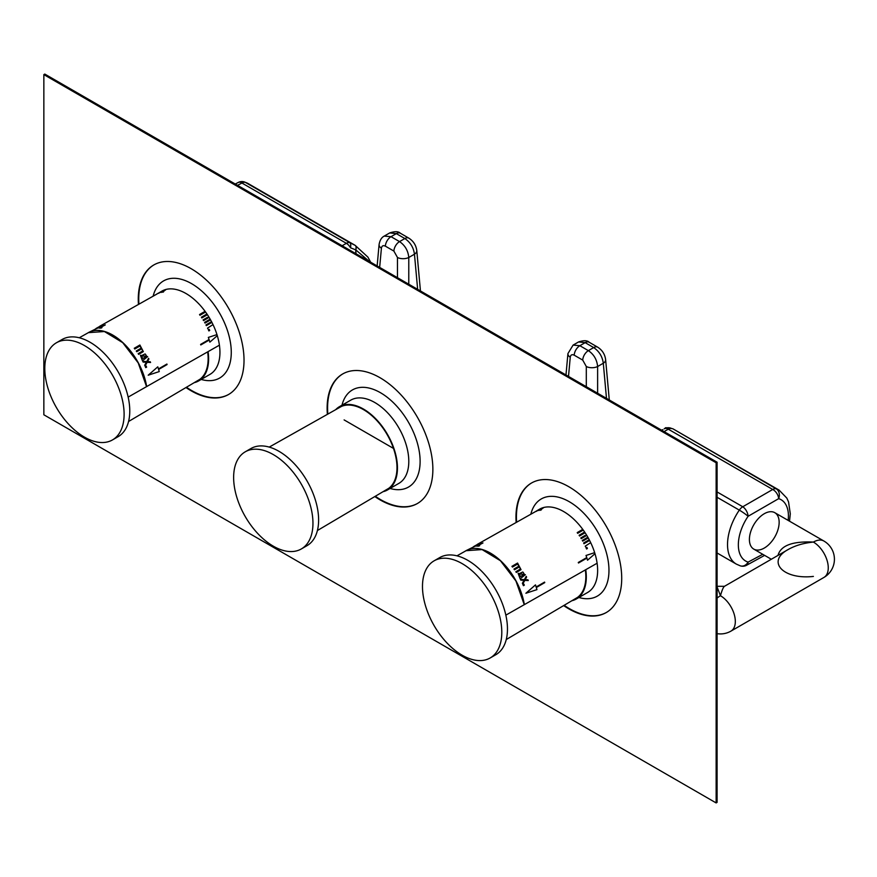 <?xml version="1.0" encoding="UTF-8"?>
<svg xmlns="http://www.w3.org/2000/svg" width="877" height="877" viewBox="0 0 877 877"><rect width="100%" height="100%" fill="white"/><g stroke="black" fill="none" stroke-linecap="round" stroke-linejoin="round"><path stroke-width="1.32" d="M664.404 428.721A8.014 7.926 69.8 0 1 665.522 428.206A8.014 8.014 0 0 0 664.295 428.787A8.014 4.626 60 0 0 664.163 428.875L664.295 428.787A8.014 4.626 60 0 1 668.296 429.182L772.725 489.476A8.014 4.867 57.3 0 1 778.666 498.651L748.103 516.29A35.42 20.445 120 0 0 738.346 544.836A35.42 20.445 120 0 0 748.103 562.113A8.014 6.49 107.3 0 1 740.374 565.873A8.014 8.014 0 0 0 746.459 565.336A8.014 4.374 -117.4 0 0 748.103 562.113L762.738 554.297M717.079 491.942L742.764 506.763L772.725 489.476A8.014 4.626 120 0 1 776.178 488.84L672.834 428.765L779.105 490.111A42.732 24.666 -60 0 0 776.178 488.84A8.014 6.49 -72.7 0 1 778.666 498.651A35.42 20.445 120 0 1 788.149 520.39M749.407 539.476A21.026 12.146 -60 0 1 771.716 511.729A21.026 12.146 -60 0 1 771.716 541.471A21.026 12.146 -60 0 1 749.407 539.476M740.374 565.873L736.373 564.13A42.732 24.666 -60 0 1 739.311 510.118A8.014 0.844 34.3 0 1 748.103 516.29A8.014 4.374 -117.4 0 0 742.764 506.763A8.014 4.626 120 0 0 739.311 510.118L717.079 497.292M672.834 428.765C666.948 427.636 664.503 427.461 665.522 428.206A8.014 7.926 69.8 0 1 671.76 428.546A8.014 4.626 -60 0 0 668.296 429.182L664.086 431.616M355.952 253.716A26.705 14.558 -76.3 0 1 355.722 249.89A8.014 3.333 -59.2 0 0 355.174 245.363A8.014 3.333 -59.2 0 0 355.141 245.341L349.824 242.677A8.014 3.344 -67.1 0 1 350.504 247.785L355.832 249.923L369.294 261.423M356.073 253.793A26.705 14.766 104 0 1 355.832 249.923A8.014 3.409 -59.1 0 0 355.229 245.407A8.014 3.409 -59.1 0 0 355.207 245.385M237.524 185.343L241.942 183.03A8.014 4.374 -117.4 0 0 238.248 182.46L235.244 184.027M355.141 245.341L367.923 257.136L370.664 262.212M248.334 183.677L244.332 181.923A8.014 6.49 107.3 0 1 245.396 182.394A42.732 24.666 -60 0 1 248.334 183.677L354.538 244.99M586.307 386.713L586.307 366.52L582.723 360.096A8.014 4.626 -60 0 1 588.379 350.636L593.685 347.577A8.014 4.626 120 0 1 597.686 347.171C602.247 350.087 604.889 354.231 605.623 359.592A8.014 4.615 174.8 0 1 603.299 363.242C602.4 356.544 599.188 351.315 593.685 347.577L585.167 342.655L578.557 341.953C583.753 340.232 587.294 340.331 589.169 342.26A8.014 4.626 120 0 0 585.167 342.655L579.861 345.713L573.141 345.078L578.546 341.964M582.723 360.096L574.205 355.185A8.014 4.626 -60 0 1 579.861 345.713L588.379 350.636C593.872 354.396 596.952 359.691 597.621 366.52L603.299 363.242L606.489 398.366M573.076 345.121L567.923 353.595A8.014 4.615 -174.8 0 0 570.247 357.246L568.504 376.43M586.307 366.52A8.014 4.133 0 0 0 597.621 366.52L597.621 393.247M377.143 265.95L379.083 244.562A8.014 4.615 5.2 0 0 381.407 248.213L379.664 267.408M384.225 236.088L391.021 236.691L399.539 241.603C405.021 245.363 408.112 250.658 408.781 257.487A8.014 4.133 180 0 1 397.467 257.487L393.883 251.074L385.365 246.152C383.161 245.121 381.835 245.812 381.407 248.213M389.717 232.931C394.913 231.21 398.443 231.309 400.329 233.227A8.014 4.626 120 0 0 396.327 233.622L389.706 232.931L384.29 236.056C381.594 237.393 379.862 240.221 379.083 244.562M400.329 233.227L408.846 238.149C413.396 241.065 416.049 245.198 416.783 250.559A8.014 4.615 174.8 0 1 414.459 254.209C413.549 247.511 410.348 242.293 404.845 238.544L399.539 241.603A8.014 4.626 120 0 0 393.883 251.074M717.079 598.125A21.026 12.146 -60 0 1 720.456 595.724L717.079 586.921M777.998 555.393C780.683 545.538 792.479 541.098 813.385 542.074C803.672 543.049 795.329 545.494 788.346 549.419L788.346 549.419C765.95 561.401 783.106 579.894 813.385 576.419M717.079 633.654A21.026 21.026 0 0 0 730.969 631.111A21.026 12.146 60 0 0 734.192 614.262A21.026 12.146 60 0 0 720.456 595.724C722.012 590.199 723.35 587.053 724.468 586.307L788.335 549.43M44.793 368.45A56.084 32.383 -120 0 0 69.272 424.896A56.084 32.383 -120 0 0 112.497 439.914A56.084 32.383 -120 0 0 112.497 375.159A56.084 32.383 -120 0 0 56.413 342.775A56.084 32.383 -120 0 0 44.793 368.45M112.497 439.914L118.154 436.647A56.084 32.383 -120 0 0 118.154 371.881A56.084 32.383 -120 0 0 62.07 339.509L56.413 342.775M233.633 477.483A56.084 32.383 -120 0 0 258.123 533.918A56.084 32.383 -120 0 0 301.337 548.947A56.084 32.383 -120 0 0 301.337 484.181A56.084 32.383 -120 0 0 245.253 451.808A56.084 32.383 -120 0 0 233.633 477.483M301.337 548.947L307.005 545.669A56.084 32.383 -120 0 0 307.005 480.914A56.084 32.383 -120 0 0 250.921 448.531L245.253 451.808M501.797 632.295A56.084 32.383 -120 0 0 477.318 575.86A56.084 32.383 -120 0 0 434.093 560.831A56.084 32.383 -120 0 0 434.093 625.586A56.084 32.383 -120 0 0 490.177 657.969A56.084 32.383 -120 0 0 501.797 632.295M490.177 657.969L495.845 654.702A56.084 32.383 -120 0 0 507.465 629.028A56.084 32.383 -120 0 0 482.975 572.582A56.084 32.383 -120 0 0 439.761 557.564L434.093 560.831M597.105 563.231L505.843 615.15M535.474 584.893L525.893 593.258L536.943 589.629L536.329 587.524L544.76 582.613L536.165 586.998L535.474 584.893L525.948 593.258M544.595 582.098L536.121 586.998M586.011 555.459L586.757 557.575L578.272 562.475L578.491 563.001L586.921 558.09L587.524 560.206L594.99 553.716M520.171 578.798L518.175 573.339L525.334 574.687L520.127 578.82L518.132 573.372M522.703 584.038L522.374 583.304L524.029 580.278L520.828 580.146L520.467 579.445L524.446 579.631L526.211 576.342L526.606 577.077L525.191 579.664L527.943 579.818L528.272 580.541L524.841 580.366L522.703 584.038M524.402 579.642L526.178 576.364M528.272 580.541L524.797 580.377M523.426 585.683L522.955 584.597L523.843 584.093L524.314 585.189L523.426 585.683M516.323 572.44L521.026 569.655L517.562 563.056L511.949 566.323L512.464 567.068L517.54 564.086L519.041 566.071L513.966 569.052L514.481 569.754L519.557 566.783L520.291 569.096L515.851 571.727L516.323 572.44L520.193 570.182M517.518 564.13L519.009 566.114M478.732 543.904L473.163 546.974M478.108 545.066L473.986 546.733L479.818 543.488L479.215 544.354L482.975 542.951L478.963 544.617L477.428 546.141L478.075 544.99L473.986 546.733M480.344 543.356L479.248 544.431M482.975 542.951L476.858 546.196M479.675 545.68L477.888 546.119L479.675 545.68M540.561 510.304L541.383 509.756L540.539 510.228M536.264 511.368L541.92 508.079C544.474 507.301 543.455 508.112 538.873 510.513L543.115 507.904M541.789 508.243L536.669 511.127M478.82 546.152L477.888 546.119M479.653 545.604L478.798 546.086M473.865 546.448L477.669 544.31L473.865 546.448M473.58 546.93L467.013 550.175M473.898 546.579L478.689 543.828M540.736 508.605L530.87 514.207M579.533 536L584.575 533.052M585.069 535.452L580.815 537.941L581.254 538.642L585.759 536.011M577.691 533.326L577.219 532.602L582.756 529.379M582.734 530.377L577.724 533.293M579.565 535.968L579.094 535.266L584.104 532.35M512.464 567.068L511.949 566.323M517.54 564.086L512.497 567.024M514.481 569.754L513.999 569.009M519.557 566.783L514.514 569.721M515.884 571.694L516.356 572.407M588.248 537.908L582.701 541.131L582.306 540.429L587.842 537.206M587.393 548.487L586.56 548.98L586.088 547.895L586.921 547.412L587.393 548.487M523.481 585.672L522.999 584.586L523.843 584.093M522.374 583.304L524.073 580.267L520.872 580.125L520.5 579.423M522.758 584.027L522.429 583.293M519.074 573.777L522.747 571.99M523.163 572.308L524.347 574.325L520.609 576.496L518.691 574.007L524.347 574.325M524.391 574.303L520.653 576.474M583.972 543.707L583.665 542.973L589.267 539.717M589.059 540.758L584.016 543.685M585.562 546.853L585.233 546.152L589.958 543.104M594.661 552.653L586.066 555.459M586.757 557.575L578.272 562.475M465.292 551.14A48.893 28.228 60 0 1 465.928 550.756A48.893 28.228 60 0 1 500.328 560.622A48.893 28.228 60 0 1 524.249 604.702L515.928 581.002L500.427 560.732L482.087 549.583L466.093 550.69L456.972 555.821M465.972 550.734A48.893 28.228 60 0 1 466.016 550.701A48.893 28.228 60 0 1 500.427 560.567A48.893 28.228 60 0 1 524.347 604.648M716.136 462.76L716.136 802.926L43.85 414.788L43.85 74.622L716.136 462.76L717.079 462.212L717.079 802.378L716.136 802.926M717.079 462.212L44.793 74.074L43.85 74.622M338.412 408.134A47.402 27.373 60 0 1 339.761 407.257A47.402 27.373 60 0 1 376.299 419.962A47.402 27.373 60 0 1 396.985 467.66A47.402 27.373 60 0 1 387.174 489.366A47.402 27.373 60 0 1 385.727 490.1M207.663 351.863A47.402 27.373 60 0 1 208.145 358.638A47.402 27.373 60 0 1 198.323 380.333A47.402 27.373 60 0 1 196.886 381.078M585.354 569.918A47.402 27.373 60 0 1 585.836 576.693A47.402 27.373 60 0 1 576.014 598.388A47.402 27.373 60 0 1 574.578 599.134M516.147 522.506A74.775 43.17 60 0 1 531.451 483.041A74.775 43.17 60 0 1 589.07 503.069A74.775 43.17 60 0 1 621.716 578.327A74.775 43.17 60 0 1 606.226 612.563A74.775 43.17 60 0 1 563.67 605.579M327.373 414.361A74.775 43.17 60 0 1 342.6 374.008A74.775 43.17 60 0 1 400.23 394.047A74.775 43.17 60 0 1 432.865 469.305A74.775 43.17 60 0 1 417.375 503.53A74.775 43.17 60 0 1 374.83 496.557M138.456 304.451A74.775 43.17 60 0 1 153.76 264.986A74.775 43.17 60 0 1 211.379 285.014A74.775 43.17 60 0 1 244.025 360.272A74.775 43.17 60 0 1 228.535 394.507A74.775 43.17 60 0 1 185.979 387.524M228.776 394.365A74.775 43.17 60 0 1 186.45 387.25M138.928 304.187A74.775 43.17 60 0 1 154.001 264.854M417.616 503.398A74.775 43.17 60 0 1 375.29 496.272M327.845 414.087A74.775 43.17 60 0 1 342.841 373.876M606.456 612.42A74.775 43.17 60 0 1 564.13 605.305M516.619 522.243A74.775 43.17 60 0 1 531.681 482.909M208.079 351.622A48.071 27.757 60 0 1 208.616 358.912A48.071 27.757 60 0 1 198.662 380.914A48.071 27.757 60 0 1 194.168 382.679M335.661 409.691A48.071 27.757 60 0 1 339.432 406.676A48.071 27.757 60 0 1 376.474 419.557A48.071 27.757 60 0 1 397.456 467.934A48.071 27.757 60 0 1 387.502 489.947A48.071 27.757 60 0 1 383.008 491.712M585.759 569.677A48.071 27.757 60 0 1 586.307 576.967A48.071 27.757 60 0 1 576.342 598.969A48.071 27.757 60 0 1 571.859 600.734M219.414 345.176L128.163 397.095M157.783 366.838L148.202 375.203L159.252 371.574L158.638 369.469L167.079 364.558L158.485 368.943L157.783 366.838L148.257 375.203M166.915 364.043L158.43 368.943M208.331 337.404L209.077 339.509L200.592 344.42L200.8 344.946L209.23 340.035L209.844 342.151L217.299 335.661M142.48 360.743L140.484 355.284L147.643 356.632L142.447 360.765L140.441 355.317M145.023 365.983L144.694 365.249L146.338 362.223L143.148 362.091L142.776 361.39L146.755 361.576L148.531 358.287L148.915 359.022L147.5 361.609L150.252 361.752L150.581 362.486L147.15 362.311L145.023 365.983M150.581 362.486L147.106 362.322M145.746 367.627L145.264 366.542L146.108 366.049L146.623 367.134L145.746 367.627M138.632 354.385L143.335 351.6L139.871 345.001L134.258 348.268L134.784 349.013L139.86 346.031L141.361 348.016L136.286 350.997L136.79 351.699L141.877 348.728L142.611 351.041L138.16 353.672L138.632 354.385L142.502 352.126M139.827 346.075L141.329 348.048M101.041 325.849L95.483 328.919M100.416 327.011L96.295 328.678L102.138 325.433L101.535 326.299L105.284 324.896L101.272 326.562L99.748 328.086L100.384 326.935L96.295 328.678M102.664 325.301L101.568 326.376M105.284 324.896L99.167 328.141M101.984 327.625L100.197 328.064L101.984 327.625M162.881 292.249L163.692 291.701L162.848 292.173M158.573 293.313L164.24 290.024C166.783 289.246 165.775 290.057 161.193 292.458L165.435 289.848M164.109 290.188L158.989 293.071M101.14 328.097L100.197 328.064M101.962 327.549L101.107 328.031M96.185 328.393L99.978 326.255L96.185 328.393M95.9 328.875L89.322 332.12M96.207 328.524L101.008 325.773M163.747 290.21L156.983 293.927M201.842 317.945L206.884 314.996M207.389 317.397L203.135 319.875L203.563 320.587L208.068 317.956M200 315.271L199.528 314.547L205.065 311.324M205.043 312.322L200.033 315.238M201.874 317.912L201.414 317.211L206.424 314.295M134.784 349.013L134.258 348.268M139.86 346.031L134.817 348.969M141.877 348.728L136.823 351.666L136.308 350.953M138.204 353.639L138.676 354.352M210.557 319.853L205.01 323.076L204.615 322.363L210.151 319.151M209.702 330.432L208.869 330.925L208.397 329.84L209.23 329.357L209.702 330.432M146.152 366.038L145.264 366.542M145.79 367.616L145.319 366.531M146.338 362.223L144.716 365.26L145.067 365.972M146.755 361.576L148.531 358.287M146.382 362.212L143.192 362.069L142.819 361.368M141.383 355.722L145.056 353.935M145.472 354.253L146.656 356.27L142.929 358.441L141 355.952L146.656 356.27M146.7 356.248L142.962 358.419M211.368 322.703L206.336 325.63L205.974 324.918L211.587 321.662M207.882 328.798L207.542 328.097L212.278 325.049M216.97 334.597L208.375 337.404M209.077 339.509L200.592 344.42L200.8 344.946M87.612 333.085A48.893 28.228 60 0 1 88.237 332.701A48.893 28.228 60 0 1 122.648 342.567A48.893 28.228 60 0 1 146.558 386.647L138.237 362.946L122.736 342.677L104.407 331.528L88.402 332.635L79.281 337.766M88.281 332.679A48.893 28.228 60 0 1 88.336 332.646A48.893 28.228 60 0 1 122.736 342.512A48.893 28.228 60 0 1 146.656 386.593M342.151 245.746L346.36 243.324L241.942 183.03A8.014 4.626 120 0 1 245.396 182.394L349.824 242.677A8.014 4.626 -60 0 0 346.36 243.324A8.014 4.626 -120 0 1 350.504 247.785M574.205 355.185C572.001 354.144 570.675 354.834 570.247 357.246M397.467 277.691L397.467 257.487M408.846 238.149A8.014 4.626 120 0 0 404.845 238.544L396.327 233.622L391.021 236.691A8.014 4.626 120 0 0 385.365 246.152M417.649 289.333L414.459 254.209L408.781 257.487L408.781 284.214M823.898 541.032A21.026 12.146 -60 0 0 813.385 542.074A21.026 12.146 60 0 1 827.132 560.611A21.026 12.146 60 0 1 823.898 577.461A21.026 21.026 0 0 0 823.898 541.032L774.786 512.683M153.135 296.174A56.084 32.383 60 0 1 194.847 285.694A56.084 32.383 60 0 1 231.144 348.564A56.084 32.383 60 0 1 201.217 379.445M341.986 405.207A56.084 32.383 60 0 1 383.688 394.727A56.084 32.383 60 0 1 419.984 457.597A56.084 32.383 60 0 1 390.057 488.467M530.826 514.24A56.084 32.383 60 0 1 572.538 503.749A56.084 32.383 60 0 1 608.835 566.619A56.084 32.383 60 0 1 578.897 597.5M158.869 292.874L161.916 291.109A48.071 27.757 60 0 1 209.987 318.866A48.071 27.757 60 0 1 209.987 374.369L198.662 380.914M339.432 406.676L350.767 400.142A48.071 27.757 60 0 1 398.838 427.888A48.071 27.757 60 0 1 398.838 483.402L387.502 489.947M536.56 510.929L539.607 509.164A48.071 27.757 60 0 1 587.678 536.921A48.071 27.757 60 0 1 587.678 592.435L576.342 598.969M661.598 430.179L662.804 429.642M736.373 564.13L717.079 552.981M746.459 565.336L764.601 555.371M789.53 521.19L790.298 513.823L788.544 501.907L786.812 498.07L779.105 490.111M244.332 181.923A8.014 8.014 0 0 0 238.248 182.46M565.983 374.983L567.923 353.595M597.686 347.171L589.169 342.26M605.623 359.592L609.285 399.978M420.445 290.956L416.783 250.559M393.477 448.41L344.113 419.908M730.969 631.111L823.898 577.461M716.454 586.307L724.468 586.307M771.322 559.252L753.76 549.112M577.647 597.314L506.248 639.552M341.515 406.391L269.239 447.095M388.796 488.281L317.408 530.53M199.956 379.259L128.568 421.497M541.427 508.265L540.758 508.638M534.707 512.047L477.362 544.343M153.179 296.152L156.994 293.948M157.027 293.992L99.671 326.288"/></g></svg>
